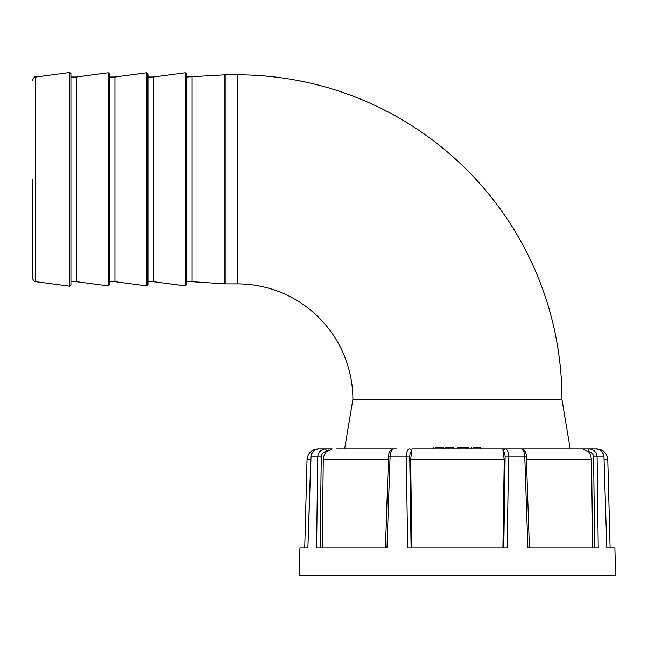 <?xml version="1.0" encoding="UTF-8"?>
<svg xmlns="http://www.w3.org/2000/svg" width="648" height="648" viewBox="0 0 648 648"><rect width="100%" height="100%" fill="white"/><g stroke="black" fill="none" stroke-linecap="round" stroke-linejoin="round"><path stroke-width="0.97" d="M352.885 399.427A115.538 115.538 0 0 0 237.346 283.889L237.346 74.82A324.608 324.608 0 0 1 561.954 399.427L352.885 399.427L344.631 448.951M561.954 399.427L570.208 448.951M70.916 73.597L70.916 285.112L69.668 286.197L69.668 72.511L70.916 73.597M109.423 73.872L109.423 284.837L108.184 285.922L108.184 72.787L109.423 73.872M147.938 73.872L147.938 284.837L146.691 285.922L146.691 72.787L147.938 73.872M186.454 73.872L186.454 284.837L185.207 285.922L185.207 72.787L186.454 73.872M32.4 179.35L32.4 278.34C34.085 281.418 35.041 282.504 35.267 281.613L69.668 286.197M70.916 77.023L76.415 77.023L76.415 281.686L108.184 285.922M109.423 77.023L114.931 77.023L114.931 281.686L146.691 285.922M147.938 77.023L153.438 77.023L153.438 281.686L185.207 285.922M191.954 77.023L191.954 281.686L224.969 283.889L224.969 74.82L186.454 77.023M393.49 448.951C391.481 449.663 390.339 452.345 390.064 456.986L388.508 456.962C388.427 452.531 390.088 449.858 393.49 448.951L338.483 448.951M336.741 448.951L396.349 448.951M324.632 448.951L322.186 448.951M594.257 448.951L575.683 448.951M411.942 547.981L410.613 459.659L412.023 448.951L521.348 448.951C523.357 449.663 524.499 452.345 524.783 456.986L508.559 456.986L507.173 547.981L407.665 547.981L406.28 456.986C406.393 452.345 407.349 449.663 409.163 448.951A2.754 2.543 90 0 1 411.707 451.624C410.476 451.98 409.82 453.762 409.73 456.986L411.075 547.981M518.489 448.951L596.087 448.951C600.736 449.663 603.32 452.345 603.823 456.986L597.1 456.986L598.242 547.981L527.869 547.981L524.783 456.986L526.338 456.962C526.379 452.482 524.718 449.809 521.348 448.951M589.186 448.951L596.784 448.951C603.337 449.558 607.006 453.13 607.784 459.659L604.066 459.659M310.781 459.659L307.055 459.659C307.841 453.13 311.502 449.558 318.055 448.951L325.661 448.951M318.751 448.951C314.102 449.663 311.526 452.345 311.024 456.986L307.889 547.981L310.87 456.962C311.461 452.118 314.094 449.445 318.751 448.951L332.149 448.951L326.714 451.624L328.698 450.036M503.771 547.981L505.116 456.986C505.027 453.762 504.371 451.98 503.14 451.624L502.816 448.951L571.585 448.951M409.73 456.986L390.064 456.986L386.969 547.981L316.605 547.981L317.739 456.986C318.176 452.345 320.679 449.663 325.247 448.951A2.754 1.053 90 0 1 326.292 451.624C323.312 451.98 321.635 453.762 321.27 456.986L320.112 547.981M308.027 547.981L299.959 547.981L299.238 575.489L615.6 575.489L614.879 547.981L606.812 547.981L603.976 456.962C603.377 452.118 600.753 449.445 596.087 448.951M387.083 544.628L387.221 540.513M606.812 547.981L603.976 456.962M594.726 547.981L593.576 456.986C593.204 453.762 591.527 451.98 588.546 451.624L590.271 454.467L591.559 459.659L526.427 459.659M592.637 547.981L591.559 459.659M502.97 451.624L504.225 459.659L410.613 459.659M502.905 547.981L504.225 459.659M322.202 547.981L323.287 459.659L323.903 456.046L326.292 451.624M588.125 451.624L582.69 448.951M588.546 451.624A2.754 1.053 90 0 1 589.599 448.951C594.167 449.663 596.67 452.345 597.1 456.986L593.576 456.986M503.14 451.624A2.754 2.543 90 0 1 505.675 448.951C507.489 449.663 508.453 452.345 508.559 456.986L505.116 456.986M592.15 448.951L584.731 448.951M453.689 448.951L453.689 447.306L445.362 447.306L445.362 448.951M448.578 447.306L448.578 448.951M459.059 448.951L459.059 447.306L457.221 447.306L457.221 448.951M468.966 448.951L468.966 447.306L459.003 447.306M466.633 447.306L466.633 448.951M480.597 448.951L480.597 447.306L473.113 447.306M443.37 448.951L443.37 447.306L435.164 447.306M32.4 80.368C34.085 77.29 35.041 76.205 35.267 77.096L35.267 281.613M321.27 456.986L310.87 456.962M388.419 459.659L323.287 459.659M459.594 447.306L459.594 448.951M442.106 448.951L442.106 447.306M35.267 77.096L69.668 72.511M76.415 77.023L108.184 72.787M114.931 77.023L146.691 72.787M153.438 77.023L185.207 72.787M237.346 74.82L224.969 74.82M237.346 283.889L224.969 283.889M186.454 281.686L191.954 281.686M147.938 281.686L153.438 281.686M109.423 281.686L114.931 281.686M70.916 281.686L76.415 281.686M388.508 456.962L385.447 547.957M607.784 459.659L610.1 547.981M307.055 459.659L304.746 547.981M529.392 547.957L526.338 456.962M471.614 447.306L471.614 448.951M433.877 447.306L433.877 448.951"/></g></svg>
